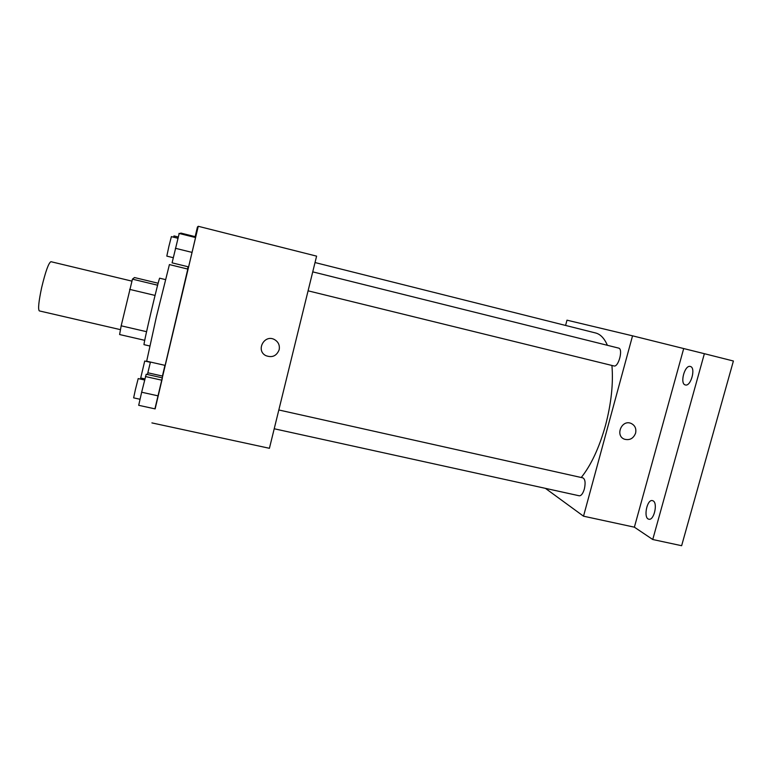 <?xml version="1.0" encoding="UTF-8"?>
<svg xmlns="http://www.w3.org/2000/svg" width="772" height="772" viewBox="0 0 772 772"><rect width="100%" height="100%" fill="white"/><g stroke="black" fill="none" stroke-linecap="round" stroke-linejoin="round"><path stroke-width="1.16" d="M131.867 281.114L50.913 261.689C48.588 262.924 45.5 271.58 41.64 287.647C38.668 301.649 37.896 309.398 39.333 310.913L120.442 329.654M157.633 285.206L132.446 279.155L134.473 277.544L158.154 283.237M146.564 331.69L121.175 325.813L119.612 334.537L144.75 340.327M121.175 325.813L132.446 279.155M155.047 295.425L129.619 289.365M149.72 345.972L144.065 344.669C142.724 346.551 159.35 275.922 159.717 278.209L165.362 279.57M156.388 316.858L146.67 361.2L165.131 365.388L187.808 269.071L169.415 264.574L156.388 316.858M162.429 376.06L164.928 365.339L162.429 376.06L147.848 372.779L150.434 362.058M180.687 233.105L195.239 236.743L195.094 237.342L195.21 236.666L180.86 233.076L180.551 233.704M154.921 408.851L198.259 226.292L197.429 227.026L195.162 236.657M188.069 266.755L187.538 269.003M155.143 408.899L162.39 377.865L146.197 374.237L141.652 392.224L138.699 405.31L155.143 408.899L161.898 380.21L145.445 376.533M188.619 266.89L195.538 237.554L179.21 233.376L172.088 262.847L188.619 266.89L192.064 252.405L195.538 237.554L178.988 233.414M198.259 226.292L316.597 256.14L269.418 448.3L151.91 422.902M279.165 349.745C276.598 356.027 272.13 357.986 265.771 355.602C255.532 350.459 264.362 334.025 274.407 339.526C278.364 341.832 279.947 345.238 279.165 349.745C276.598 356.027 272.13 357.976 265.771 355.602C255.532 350.459 264.362 334.025 274.407 339.526C278.364 341.832 279.947 345.238 279.165 349.745M611.926 365.465C613.422 383.481 611.26 403.505 605.47 425.517C599.217 447.77 591.14 465.101 581.248 477.501M315.024 262.548L595.588 332.973C600.413 334.189 604.351 338.3 607.4 345.296M308.086 290.822L613.914 365.947C618.488 367.578 623.429 348.799 618.604 348.095L312.737 271.86M278.827 409.98L582.908 477.878C585.195 479.171 585.678 482.876 584.356 489.004C582.947 493.597 581.239 495.856 579.241 495.788L274.214 428.759M545.437 488.367L583.516 516.188L632.548 335.83L566.986 320.168L565.587 325.437M704.373 353.692L733.4 361.016L681.628 545.707L652.745 539.512L704.373 353.692L632.548 335.83M583.516 516.188L634.381 527.179L652.745 539.512M634.381 527.179L683.654 348.712M635.597 433.14C633.455 438.496 629.759 440.522 624.519 439.22C614.908 435.919 621.528 419.447 630.917 423.336C634.931 425.227 636.495 428.499 635.597 433.14C633.445 438.496 629.759 440.522 624.509 439.22C614.908 435.919 621.528 419.447 630.917 423.336C634.931 425.227 636.495 428.499 635.597 433.14M653.112 500.864C658.043 503.17 653.913 520.849 648.837 519.199C643.134 518.379 646.955 498.944 652.475 500.613L653.112 500.864M690.342 366.478C696.093 367.53 690.892 386.82 685.372 384.948C679.553 383.964 684.696 364.645 690.293 366.468L690.342 366.478M192.064 252.405L175.398 248.285M177.821 238.23L171.374 236.628L168.865 246.519L166.81 256.111L173.256 257.703M178.129 236.975L173.98 235.933L173.613 237.187M158.241 395.891L141.652 392.224M161.898 380.21L162.39 377.865M144.605 380.007L138.198 378.579L135.389 389.667L133.633 397.86L140.06 399.269M147.452 374.517L147.848 372.779M150.376 362.3L144.721 361.026L140.707 377.99L144.866 378.917"/></g></svg>
